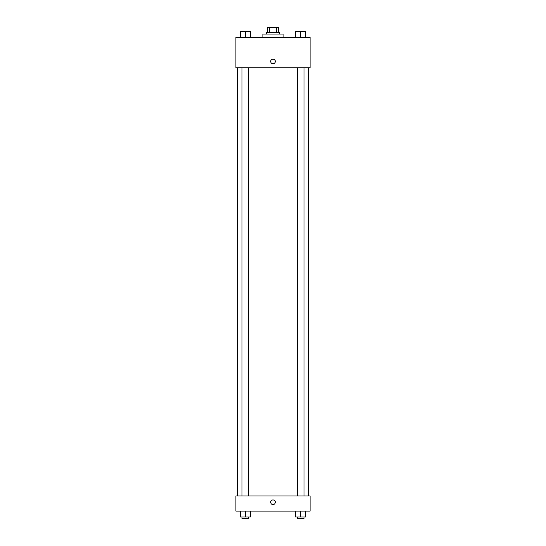 <?xml version="1.0" encoding="UTF-8"?>
<svg xmlns="http://www.w3.org/2000/svg" width="546" height="546" viewBox="0 0 546 546"><rect width="100%" height="100%" fill="white"/><g stroke="black" fill="none" stroke-linecap="round" stroke-linejoin="round"><path stroke-width="0.82" d="M269.451 32.357L269.451 27.3L267.52 27.3L267.52 32.357L267.52 27.3M269.451 27.3L278.48 27.3L278.48 32.357M276.549 32.357L276.549 27.3M266.257 34.043L266.257 32.357L279.743 32.357L279.743 34.043M283.115 37.415L283.115 34.043L262.885 34.043L262.885 37.415M235.913 37.415L310.087 37.415L310.087 67.759L235.913 67.759L235.913 37.415M270.68 61.439A2.321 2.321 0 0 1 274.16 59.432A2.321 2.321 0 0 1 274.16 63.445A2.321 2.321 0 0 1 270.68 61.439M235.913 495.945L310.087 495.945L310.087 511.117L235.913 511.117L235.913 495.945M273 504.579A2.321 2.321 0 0 1 270.993 501.105A2.321 2.321 0 0 1 275.007 501.105A2.321 2.321 0 0 1 273 504.579M295.591 511.117L295.591 517.014L305.705 517.014L305.705 511.117L305.705 517.014M300.648 517.014L300.648 511.117M304.02 517.014L304.02 518.7L297.277 518.7L297.277 517.014M240.295 511.117L240.295 517.014L250.409 517.014L250.409 511.117L250.409 517.014M245.352 517.014L245.352 511.117M248.723 517.014L248.723 518.7L241.98 518.7L241.98 517.014M295.591 37.415L295.591 31.511L305.705 31.511L305.705 37.415L305.705 31.511M300.648 37.415L300.648 31.511L297.277 31.504M304.02 31.511L300.648 31.504M240.295 37.415L240.295 31.511L250.409 31.511L250.409 37.415L250.409 31.511M245.352 37.415L245.352 31.511L241.98 31.504M248.723 31.511L245.352 31.504M308.401 495.945L308.401 67.759M237.599 495.945L237.599 67.759M297.277 67.759L297.277 495.945M304.02 67.759L304.02 495.945M248.723 495.945L248.723 67.759M241.98 495.945L241.98 67.759"/></g></svg>
